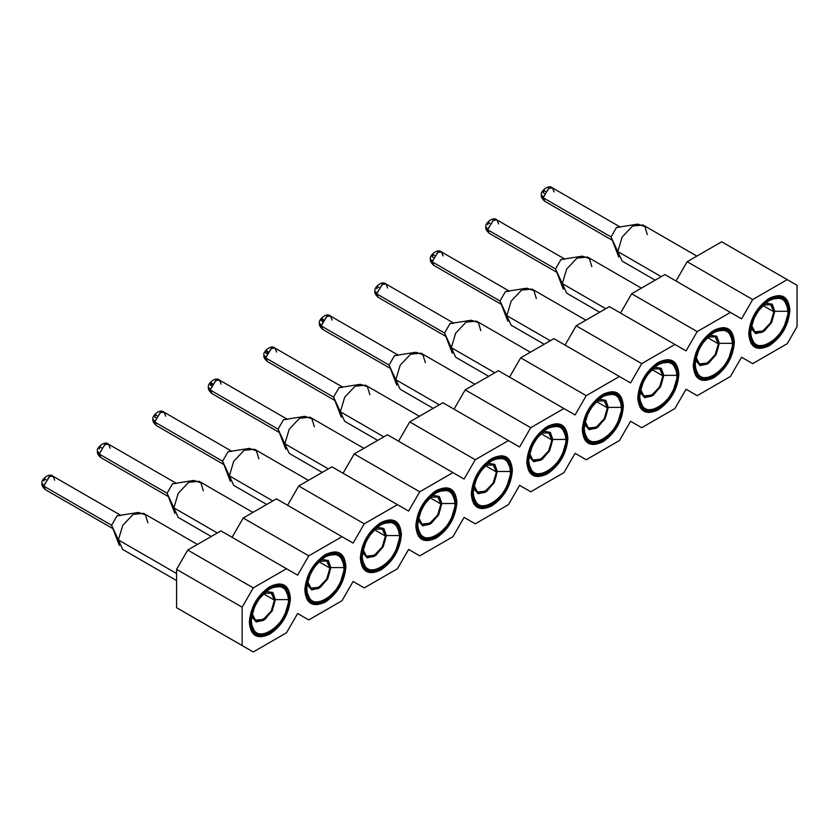 <?xml version="1.0" encoding="UTF-8"?>
<svg xmlns="http://www.w3.org/2000/svg" width="839" height="839" viewBox="0 0 839 839"><rect width="100%" height="100%" fill="white"/><g stroke="black" fill="none" stroke-linecap="round" stroke-linejoin="round"><path stroke-width="1.26" d="M797.05 285.302L797.05 326.675L787.223 343.696L752.698 363.633L741.561 357.194L752.698 363.633L741.561 357.194L730.412 376.491L697.209 395.662L686.071 389.233L697.209 395.662L686.071 389.233L674.923 408.53L641.72 427.701L630.571 421.272L641.72 427.701L630.571 421.272L619.434 440.569L586.22 459.741L575.082 453.312L586.22 459.741L575.082 453.312L563.944 472.609L530.73 491.78L519.593 485.351L530.73 491.78L519.593 485.351L508.444 504.648L475.241 523.819L464.103 517.39L475.241 523.819L464.103 517.39L452.955 536.687L419.752 555.858L408.603 549.419L419.752 555.858L408.603 549.419L397.466 568.727L364.262 587.898L353.114 581.458L364.262 587.898L353.114 581.458L341.976 600.755L308.762 619.937L297.625 613.498L308.762 619.937L297.625 613.498L286.487 632.795L253.273 651.966L176.589 607.698L187.737 614.127L176.589 607.698L176.589 569.356L242.135 607.195L253.273 587.898L187.737 550.048L176.589 569.356L187.737 550.048L253.273 587.898L286.487 568.716L220.94 530.877L187.737 550.048L220.94 530.877L297.625 575.155L308.762 555.858L243.226 518.02L232.078 537.317L243.226 518.02L308.762 555.858L341.976 536.687L276.43 498.848L243.226 518.02L276.43 498.848L353.114 543.116L364.262 523.819L298.715 485.98L287.578 505.277L298.715 485.98L364.262 523.819L397.466 504.648L331.919 466.809L298.715 485.98L331.919 466.809L408.603 511.077L419.752 491.78L354.205 453.941L343.067 473.238L354.205 453.941L419.752 491.78L452.955 472.609L387.419 434.77L354.205 453.941L387.419 434.77L464.103 479.038L475.241 459.741L409.705 421.902L398.556 441.199L409.705 421.902L475.241 459.741L508.444 440.569L442.908 402.73L409.705 421.902L442.908 402.73L519.593 446.998L530.73 427.701L465.194 389.862L454.046 409.159L465.194 389.862L530.73 427.701L563.944 408.53L498.397 370.691L465.194 389.862L498.397 370.691L575.082 414.969L586.22 395.662L520.683 357.823L509.546 377.12L520.683 357.823L586.22 395.662L619.434 376.491L553.887 338.652L520.683 357.823L553.887 338.652L630.571 382.93L641.72 363.633L576.173 325.784L565.035 345.091L576.173 325.784L641.72 363.633L674.923 344.451L609.387 306.613L576.173 325.784L609.387 306.613L686.071 350.891L697.209 331.594L631.662 293.755L620.524 313.052L631.662 293.755L697.209 331.594L730.412 312.423L664.876 274.573L631.662 293.755L664.876 274.573L741.561 318.851L752.698 299.554L687.162 261.716L676.014 281.013L687.162 261.716L752.698 299.554L787.223 279.628L721.676 241.779L687.162 261.716L721.676 241.779L797.05 285.302L787.223 279.628L752.698 299.554L741.561 318.851L730.412 312.423L697.209 331.594L686.071 350.891L674.923 344.451L641.72 363.633L630.571 382.93L619.434 376.491L586.22 395.662L575.082 414.969L563.944 408.53L530.73 427.701L519.593 446.998L508.444 440.569L475.241 459.741L464.103 479.038L452.955 472.609L419.752 491.78L408.603 511.077L397.466 504.648L364.262 523.819L353.114 543.116L341.976 536.687L308.762 555.858L297.625 575.155L286.487 568.716L253.273 587.898L242.135 607.195L242.135 645.537L253.273 651.966L286.487 632.795L297.625 613.498L308.762 619.937L341.976 600.755L353.114 581.458L364.262 587.898L397.466 568.727L408.603 549.419L419.752 555.858L452.955 536.687L464.103 517.39L475.241 523.819L508.444 504.648L519.593 485.351L530.73 491.78L563.944 472.609L575.082 453.312L586.22 459.741L619.434 440.569L630.571 421.272L641.72 427.701L674.923 408.53L686.071 389.233L697.209 395.662L730.412 376.491L741.561 357.194L752.698 363.633L787.223 343.696L797.05 326.675L797.05 285.302M289.518 597.976L290.409 598.49L284.4 585.192L269.875 586.629L255.36 601.962L249.34 622.202L255.36 635.501L269.875 634.064L284.4 618.731L290.409 598.49L289.518 597.976M345.007 565.937L345.909 566.451L339.889 553.153L325.375 554.589L310.849 569.922L304.83 590.163L310.849 603.461L325.375 602.024L339.889 586.692L345.909 566.451L345.007 565.937M400.507 533.898L401.399 534.412L395.379 521.113L380.864 522.561L366.339 537.883L360.33 558.124L366.339 571.422L380.864 569.985L395.379 554.652L401.399 534.412L400.507 533.898M455.997 501.858L456.888 502.372L450.879 489.085L436.353 490.521L421.828 505.844L415.819 526.084L421.828 539.383L436.353 537.946L450.879 522.613L456.888 502.372L455.997 501.858M511.486 469.819L512.377 470.333L506.368 457.045L491.843 458.482L477.328 473.815L471.308 494.056L477.328 507.343L491.843 505.907L506.368 490.574L512.377 470.333L511.486 469.819M566.975 437.78L567.877 438.304L561.857 425.006L547.332 426.443L532.817 441.775L526.798 462.016L532.817 475.304L547.332 473.867L561.857 458.545L567.877 438.304L566.975 437.78M622.475 405.74L623.367 406.265L617.347 392.967L602.832 394.403L588.307 409.736L582.297 429.977L588.307 443.275L602.832 441.828L617.347 426.506L623.367 406.265L622.475 405.74M677.964 373.712L678.856 374.225L672.847 360.927L658.321 362.364L643.796 377.697L637.787 397.938L643.796 411.236L658.321 409.799L672.847 394.466L678.856 374.225L677.964 373.712M733.454 341.672L734.345 342.186L728.336 328.888L713.811 330.325L699.296 345.658L693.276 365.898L699.296 379.197L713.811 377.76L728.336 362.427L734.345 342.186L733.454 341.672M788.943 309.633L789.845 310.147L783.825 296.849L769.3 298.296L754.785 313.618L748.766 333.859L754.785 347.157L769.3 345.72L783.825 330.388L789.845 310.147L788.943 309.633M249.34 622.202C250.557 607.1 257.405 595.239 269.875 586.629C282.355 580.84 289.193 584.793 290.409 598.49C289.193 613.592 282.355 625.454 269.875 634.064C257.405 639.853 250.557 635.899 249.34 622.202M304.83 590.163C306.046 575.061 312.895 563.2 325.375 554.589C337.844 548.8 344.693 552.754 345.909 566.451C344.693 581.553 337.844 593.414 325.375 602.024C312.895 607.814 306.046 603.87 304.83 590.163M360.33 558.124C361.546 543.022 368.384 531.16 380.864 522.561C393.334 516.761 400.182 520.715 401.399 534.412C400.182 549.524 393.334 561.375 380.864 569.985C368.384 575.785 361.546 571.831 360.33 558.124M415.819 526.084C417.035 510.982 423.884 499.121 436.353 490.521C448.823 484.722 455.671 488.676 456.888 502.372C455.671 517.485 448.823 529.336 436.353 537.946C423.884 543.745 417.035 539.792 415.819 526.084M471.308 494.056C472.525 478.943 479.373 467.092 491.843 458.482C504.323 452.682 511.161 456.636 512.377 470.333C511.161 485.445 504.323 497.296 491.843 505.907C479.373 511.706 472.525 507.752 471.308 494.056M526.798 462.016C528.014 446.904 534.863 435.053 547.332 426.443C559.812 420.643 566.661 424.597 567.877 438.304C566.661 453.406 559.812 465.267 547.332 473.867C534.863 479.667 528.014 475.713 526.798 462.016M582.297 429.977C583.514 414.865 590.352 403.014 602.832 394.403C615.302 388.604 622.15 392.558 623.367 406.265C622.15 421.367 615.302 433.228 602.832 441.828C590.352 447.627 583.514 443.674 582.297 429.977M637.787 397.938C639.003 382.836 645.852 370.974 658.321 362.364C670.791 356.575 677.639 360.518 678.856 374.225C677.639 389.327 670.791 401.189 658.321 409.799C645.852 415.588 639.003 411.634 637.787 397.938M693.276 365.898C694.493 350.796 701.341 338.935 713.811 330.325C726.291 324.536 733.129 328.489 734.345 342.186C733.129 357.288 726.291 369.15 713.811 377.76C701.341 383.549 694.493 379.595 693.276 365.898M748.766 333.859C749.982 318.757 756.83 306.896 769.3 298.296C781.78 292.496 788.618 296.45 789.845 310.147C788.618 325.259 781.78 337.11 769.3 345.72C756.83 351.51 749.982 347.566 748.766 333.859M176.589 569.356L176.589 607.698L242.135 645.537L242.135 607.195L176.589 569.356M249.361 621.206L250.211 621.699L255.979 602.318L269.875 587.646L283.781 586.262L289.539 598.994L283.781 618.374L269.875 633.046L255.979 634.431L250.211 621.699L249.361 621.206M263.236 620.493L266.047 617.441M304.851 589.167L305.711 589.66L311.468 570.279L325.375 555.607L339.271 554.222L345.028 566.954L339.271 586.335L325.375 601.007L311.468 602.392L305.711 589.66L304.851 589.167M318.726 588.454L321.536 585.402M360.34 557.127L361.2 557.62L366.958 538.239L380.864 523.567L394.76 522.194L400.528 534.915L394.76 554.296L380.864 568.978L366.958 570.352L361.2 557.62L360.34 557.127M415.84 525.088L416.689 525.581L422.447 506.2L436.353 491.528L450.26 490.154L456.017 502.876L450.26 522.257L436.353 536.939L422.447 538.313L416.689 525.581L415.84 525.088M429.704 524.375L432.525 521.323M440.58 507.375L441.817 503.41M511.507 470.847L505.749 490.217L491.843 504.9L477.947 506.274L472.179 493.542L471.329 493.049L472.179 493.542L477.947 474.171L491.843 459.489L505.749 458.115L511.507 470.847C512.723 440.853 470.962 464.963 472.179 493.542C470.962 523.536 512.723 499.425 511.507 470.847M485.204 492.336L488.015 489.284M526.819 461.01L527.679 461.513L533.436 442.132L547.332 427.45L561.239 426.076L566.996 438.807L561.239 458.188L547.332 472.86L533.436 474.234L527.679 461.513L526.819 461.01M582.308 428.981L583.168 429.474L588.926 410.093L602.832 395.41L616.728 394.036L622.496 406.768L616.728 426.149L602.832 440.821L588.926 442.195L583.168 429.474L582.308 428.981M637.797 396.941L638.657 397.434L644.415 378.053L658.321 363.381L672.228 361.997L677.985 374.729L672.228 394.11L658.321 408.782L644.415 410.166L638.657 397.434L637.797 396.941M693.297 364.902L694.147 365.395L699.904 346.014L713.811 331.342L727.717 329.958L733.475 342.69L727.717 362.07L713.811 376.742L699.904 378.127L694.147 365.395L693.297 364.902M748.787 332.863L749.646 333.356L755.404 313.975L769.3 299.303L783.207 297.918L788.964 310.65L783.207 330.031L769.3 344.714L755.404 346.088L749.646 333.356L748.787 332.863M197.448 544.448L143.563 513.342L133.139 514.37L122.714 525.382L118.393 539.917L176.589 573.519L118.393 539.917L122.714 549.461L176.589 580.567M252.938 512.409L199.063 481.303L188.628 482.331L178.204 493.342L173.883 507.878L217.332 532.964L173.883 507.878L178.204 517.422L211.229 536.488M308.427 480.369L254.553 449.264L244.128 450.291L233.693 461.303L229.372 475.839L272.822 500.925L229.372 475.839L233.693 485.382L266.718 504.449M363.916 448.33L310.042 417.224L299.617 418.262L289.182 429.264L284.872 443.8L328.322 468.886L284.872 443.8L289.182 453.343L322.207 472.409M419.416 416.291L365.531 385.185L355.107 386.223L344.682 397.225L340.361 411.76L383.811 436.846L340.361 411.76L344.682 421.314L377.697 440.381M474.905 384.252L421.021 353.146L410.596 354.184L400.172 365.185L395.851 379.721L439.3 404.807L395.851 379.721L400.172 389.275L433.197 408.341M530.395 352.223L476.521 321.117L466.085 322.145L455.661 333.156L451.34 347.692L494.79 372.778L451.34 347.692L455.661 357.236L488.686 376.302M585.884 320.183L532.01 289.077L521.585 290.105L511.15 301.117L506.84 315.653L550.29 340.739L506.84 315.653L511.15 325.196L544.175 344.263M641.384 288.144L587.499 257.038L577.075 258.066L566.65 269.078L562.329 283.613L605.779 308.7L562.329 283.613L566.65 293.157L599.665 312.223M696.873 256.105L642.989 224.999L632.564 226.027L622.139 237.038L617.819 251.574L661.268 276.66L617.819 251.574L622.139 261.118L655.165 280.184M250.211 621.699C248.994 651.693 290.755 627.582 289.539 598.994C290.755 568.999 248.994 593.11 250.211 621.699M251.312 621.07C252.413 607.405 258.601 596.686 269.875 588.905C281.159 583.661 287.347 587.237 288.448 599.623C289.602 626.628 250.158 649.396 251.312 621.07L251.312 621.07C252.487 633.319 258.674 636.895 269.875 631.788C279.062 627.446 289.277 609.754 288.448 599.623C287.263 587.373 281.075 583.797 269.875 588.905C260.688 593.246 250.473 610.939 251.312 621.07L251.312 620.975M305.711 589.66C304.494 619.654 346.245 595.543 345.028 566.954C346.245 536.96 304.494 561.071 305.711 589.66M306.801 589.03C307.903 575.365 314.09 564.647 325.375 556.865C336.649 551.622 342.836 555.198 343.938 567.584C345.091 594.589 305.648 617.357 306.801 589.03L306.801 589.03C307.976 601.28 314.174 604.856 325.375 599.749C334.562 595.407 344.766 577.714 343.938 567.584C342.763 555.334 336.565 551.768 325.375 556.865C316.177 561.207 305.973 578.9 306.801 589.03L306.801 588.936M361.2 557.62C359.983 587.615 401.745 563.504 400.528 534.915C401.745 504.921 359.983 529.031 361.2 557.62M362.291 556.991C363.392 543.336 369.579 532.608 380.864 524.826C392.138 519.582 398.326 523.158 399.427 535.544C400.581 562.549 361.148 585.318 362.291 556.991L362.291 556.991C363.476 569.241 369.663 572.817 380.864 567.709C390.051 563.368 400.266 545.675 399.427 535.544C398.252 523.295 392.065 519.729 380.864 524.826C371.677 529.168 361.462 546.86 362.291 556.991L362.291 556.897M416.689 525.581C415.473 555.575 457.234 531.465 456.017 502.876C457.234 472.892 415.473 496.992 416.689 525.581M417.78 524.952C418.881 511.297 425.069 500.568 436.353 492.787C447.627 487.543 453.826 491.119 454.927 503.515C456.07 530.51 416.637 553.279 417.78 524.952L417.78 524.952C418.965 537.201 425.153 540.777 436.353 535.67C445.54 531.328 455.755 513.636 454.927 503.515C453.742 491.266 447.554 487.69 436.353 492.787C427.166 497.139 416.952 514.821 417.78 524.952L417.78 524.868M473.28 492.913C474.381 479.258 480.569 468.529 491.843 460.747C503.127 455.514 509.315 459.08 510.416 471.476C511.559 498.471 472.126 521.239 473.28 492.913L473.28 492.913C474.454 505.162 480.642 508.738 491.843 503.641C501.03 499.289 511.245 481.607 510.416 471.476C509.231 459.227 503.043 455.65 491.843 460.747C482.656 465.1 472.441 482.782 473.28 492.913L473.28 492.829M527.679 461.513C526.462 491.497 568.213 467.396 566.996 438.807C568.213 408.813 526.462 432.924 527.679 461.513M528.769 460.873C529.87 447.218 536.058 436.5 547.332 428.719C558.617 423.475 564.804 427.051 565.906 439.437C567.059 466.432 527.616 489.2 528.769 460.873L528.769 460.873C529.944 473.123 536.142 476.699 547.332 471.602C556.53 467.25 566.734 449.568 565.906 439.437C564.731 427.187 558.533 423.611 547.332 428.719C538.145 433.06 527.941 450.753 528.769 460.873L528.769 460.789M583.168 429.474C581.951 459.468 623.713 435.357 622.496 406.768C623.713 376.774 581.951 400.885 583.168 429.474M584.259 428.844C585.36 415.179 591.547 404.461 602.832 396.679C614.106 391.435 620.294 395.012 621.395 407.397C622.548 434.392 583.105 457.161 584.259 428.844L584.259 428.844C585.444 441.094 591.631 444.66 602.832 439.563C612.019 435.221 622.234 417.528 621.395 407.397C620.22 395.148 614.033 391.572 602.832 396.679C593.645 401.021 583.43 418.713 584.259 428.844L584.259 428.75M638.657 397.434C637.441 427.429 679.202 403.318 677.985 374.729C679.202 344.735 637.441 368.845 638.657 397.434M639.748 396.805C640.849 383.14 647.037 372.422 658.321 364.64C669.595 359.396 675.794 362.972 676.895 375.358C678.038 402.363 638.605 425.132 639.748 396.805L639.748 396.805C640.933 409.054 647.121 412.631 658.321 407.523C667.508 403.181 677.723 385.489 676.895 375.358C675.71 363.109 669.522 359.532 658.321 364.64C649.134 368.982 638.919 386.674 639.748 396.805L639.748 396.711M694.147 365.395C692.93 395.389 734.691 371.278 733.475 342.69C734.691 312.695 692.93 336.806 694.147 365.395M695.237 364.766C696.339 351.101 702.537 340.382 713.811 332.601C725.095 327.357 731.283 330.933 732.384 343.319C733.527 370.324 694.094 393.092 695.237 364.766L695.237 364.766C696.422 377.015 702.61 380.591 713.811 375.484C722.998 371.142 733.213 353.45 732.384 343.319C731.199 331.069 725.011 327.493 713.811 332.601C704.624 336.942 694.409 354.635 695.237 364.766L695.237 364.671M749.646 333.356C748.43 363.35 790.181 339.239 788.964 310.65C790.181 280.656 748.43 304.767 749.646 333.356M750.737 332.726C751.838 319.061 758.026 308.343 769.3 300.561C780.585 295.318 786.772 298.894 787.873 311.279C789.027 338.285 749.584 361.053 750.737 332.726L750.737 332.726C751.912 344.976 758.11 348.552 769.3 343.445C778.487 339.103 788.702 321.41 787.873 311.279C786.688 299.03 780.501 295.464 769.3 300.561C760.113 304.903 749.909 322.596 750.737 332.726L750.737 332.632M138.404 512.451L117.061 515.807L111.597 525.266L118.393 539.917L122.714 525.382L133.139 514.37L138.404 512.451L145.43 514.894L147.884 522.886M41.96 483.348L41.95 483.579C41.489 485.131 42.621 487.144 45.358 489.64L113.192 528.801L111.597 525.266L119.358 545.434L118.393 539.917L111.597 525.266L117.061 515.807L120.921 515.429L53.088 476.258L49.218 476.646L43.764 486.106L111.597 525.266L43.764 486.106L45.358 489.64L43.775 485.666L49.595 476.447L53.088 476.258L54.671 480.233M193.893 480.422L172.551 483.767L167.087 493.227L173.883 507.878L178.204 493.342L188.628 482.331L193.893 480.422L200.92 482.855L203.374 490.846M97.45 451.309L97.439 451.539C96.978 453.091 98.111 455.105 100.848 457.601L168.691 496.772L167.087 493.227L174.858 513.395L173.883 507.878L167.087 493.227L172.551 483.767L176.41 483.39L108.577 444.219L104.718 444.607L99.254 454.067L167.087 493.227L99.254 454.067L100.848 457.601L99.264 453.626L105.085 444.408L108.577 444.219L110.161 448.194M249.382 448.383L228.04 451.728L222.576 461.188L229.372 475.839L233.693 461.303L244.128 450.291L249.382 448.383L256.419 450.816L258.873 458.807M152.95 419.269L152.929 419.51C152.467 421.052 153.61 423.076 156.348 425.562L224.181 464.733L222.576 461.188L230.347 481.355L229.372 475.839L222.576 461.188L228.04 451.728L231.9 451.351L164.066 412.19L160.207 412.568L154.743 422.027L222.576 461.188L154.743 422.027L156.348 425.562L154.754 421.587L160.574 412.369L164.066 412.19L165.65 416.165M304.872 416.343L283.53 419.699L278.066 429.159L284.872 443.8L289.182 429.264L299.617 418.262L304.872 416.343L311.909 418.787L314.363 426.768M208.439 387.24L208.429 387.471C207.967 389.013 209.1 391.037 211.837 393.522L279.67 432.693L278.066 429.159L285.837 449.316L284.872 443.8L278.066 429.159L283.53 419.699L287.399 419.311L219.556 380.151L215.696 380.528L210.232 389.988L278.066 429.159L210.232 389.988L211.837 393.522L210.243 389.548L216.074 380.329L219.556 380.151L221.15 384.126M360.371 384.304L339.029 387.66L333.565 397.12L340.361 411.76L344.682 397.225L355.107 386.223L360.371 384.304L367.398 386.748L369.852 394.739M263.928 355.201L263.918 355.432C263.456 356.974 264.589 358.998 267.326 361.494L335.16 400.654L333.565 397.12L341.326 417.277L340.361 411.76L333.565 397.12L339.029 387.66L342.889 387.272L275.056 348.112L271.186 348.489L265.732 357.949L333.565 397.12L265.732 357.949L267.326 361.494L265.743 357.519L271.563 348.29L275.056 348.112L276.639 352.086M415.861 352.265L394.519 355.621L389.055 365.08L395.851 379.721L400.172 365.185L410.596 354.184L415.861 352.265L422.887 354.708L425.342 362.7M319.418 323.162L319.407 323.393C318.946 324.934 320.079 326.958 322.816 329.454L390.649 368.615L389.055 365.08L396.826 385.237L395.851 379.721L389.055 365.08L394.519 355.621L398.378 355.233L330.545 316.072L326.686 316.45L321.222 325.92L389.055 365.08L321.222 325.92L322.816 329.454L321.232 325.48L327.053 316.251L330.545 316.072L332.129 320.047M471.35 320.225L450.008 323.581L444.544 333.041L451.34 347.692L455.661 333.156L466.085 322.145L471.35 320.225L478.387 322.669L480.841 330.66M374.918 291.123L374.897 291.353C374.435 292.895 375.578 294.919 378.316 297.415L446.149 336.575L444.544 333.041L452.315 353.198L451.34 347.692L444.544 333.041L450.008 323.581L453.868 323.204L386.034 284.033L382.175 284.421L376.711 293.881L444.544 333.041L376.711 293.881L378.316 297.415L376.721 293.44L382.542 284.211L386.034 284.033L387.618 288.008M526.84 288.186L505.498 291.542L500.034 301.002L506.84 315.653L511.15 301.117L521.585 290.105L526.84 288.186L533.877 290.63L536.331 298.621M430.407 259.083L430.397 259.314C429.925 260.866 431.068 262.88 433.805 265.376L501.638 304.536L500.034 301.002L507.805 321.169L506.84 315.653L500.034 301.002L505.498 291.542L509.357 291.164L441.524 251.994L437.664 252.382L432.2 261.841L500.034 301.002L432.2 261.841L433.805 265.376L432.211 261.401L438.042 252.182L441.524 251.994L443.118 255.968M582.339 256.157L560.987 259.503L555.533 268.962L562.329 283.613L566.65 269.078L577.075 258.066L582.339 256.157L589.366 258.59L591.82 266.582M485.896 227.044L485.886 227.275C485.424 228.827 486.557 230.84 489.294 233.336L557.127 272.497L555.533 268.962L563.294 289.13L562.329 283.613L555.533 268.962L560.987 259.503L564.857 259.125L497.013 219.954L493.154 220.342L487.69 229.802L555.533 268.962L487.69 229.802L489.294 233.336L487.711 229.362L493.531 220.143L497.013 219.954L498.607 223.929M637.829 224.118L616.487 227.463L611.023 236.923L617.819 251.574L622.139 237.038L632.564 226.027L637.829 224.118L644.855 226.551L647.309 234.542M541.386 195.005L541.375 195.246C540.914 196.787 542.046 198.801 544.784 201.297L612.617 240.468L611.023 236.923L618.794 257.091L617.819 251.574L611.023 236.923L616.487 227.463L620.346 227.086L552.513 187.926L548.643 188.303L543.19 197.763L611.023 236.923L543.19 197.763L544.784 201.297L543.2 197.322L549.021 188.104L552.513 187.926L554.097 191.9M266.246 591.422L272.906 592.659L275.339 599.623L288.448 599.623L275.339 599.623L271.815 611.463L263.32 620.441L256.073 621.814L251.669 616.665L256.524 621.93L264.799 619.486L272.329 610.561L275.339 599.623L272.801 592.554L266.246 591.422M321.736 559.382L328.395 560.62L330.828 567.584L343.938 567.584L330.828 567.584L327.315 579.434L318.82 588.401L311.563 589.775L307.158 584.626L312.014 589.89L320.288 587.447L327.818 578.522L330.828 567.584L328.29 560.515L321.736 559.382M377.225 527.343L383.884 528.58L386.328 535.544L399.427 535.544L386.328 535.544L382.804 547.395L374.309 556.362L367.052 557.736L362.647 552.586L367.513 557.851L375.778 555.408L383.308 546.483L386.328 535.544L383.78 528.476L377.225 527.343M432.714 495.304L439.374 496.541L441.817 503.515L454.927 503.515L441.817 503.515L438.294 515.356L429.799 524.323L422.541 525.696L418.147 520.547L423.003 525.812L431.267 523.368L438.797 514.443L441.817 503.515L439.269 496.447L432.714 495.304M488.204 463.264L494.874 464.502L497.307 471.476L510.416 471.476L497.307 471.476L493.783 483.316L485.288 492.283L478.041 493.657L473.636 488.508L478.492 493.772L486.756 491.329L494.297 482.404L497.307 471.476L494.758 464.407L488.204 463.264M543.703 431.225L550.363 432.463L552.796 439.437L565.906 439.437L552.796 439.437L549.283 451.277L540.788 460.244L533.531 461.618L529.126 456.468L533.982 461.733L542.256 459.29L549.786 450.365L552.796 439.437L550.258 432.368L543.703 431.225M599.193 399.186L605.852 400.423L608.285 407.397L621.395 407.397L608.285 407.397L604.772 419.238L596.277 428.205L589.02 429.578L584.615 424.429L589.471 429.704L597.746 427.261L605.276 418.325L608.285 407.397L605.748 400.329L599.193 399.186M654.682 367.157L661.342 368.394L663.785 375.358L676.895 375.358L663.785 375.358L660.262 387.199L651.767 396.176L644.509 397.55L640.115 392.4L644.971 397.665L653.235 395.221L660.765 386.286L663.785 375.358L661.237 368.29L654.682 367.157M710.172 335.118L716.842 336.355L719.275 343.319L732.384 343.319L719.275 343.319L715.751 355.159L707.256 364.136L699.999 365.51L695.604 360.361L700.46 365.626L708.724 363.182L716.254 354.257L719.275 343.319L716.726 336.25L710.172 335.118M765.671 303.078L772.331 304.316L774.764 311.279L787.873 311.279L774.764 311.279L771.251 323.13L762.745 332.097L755.499 333.471L751.094 328.322L755.949 333.586L764.224 331.143L771.754 322.218L774.764 311.279L772.226 304.211L765.671 303.078M252.235 613.865L255.465 620.178L263.32 619.402L271.186 611.107L274.447 600.137L271.186 592.942L264.096 593.309L271.458 593.11L274.447 600.137C275.129 616.308 251.511 629.942 252.203 612.984M307.724 581.826L310.954 588.139L318.82 587.363L326.675 579.067L329.937 568.108L326.675 560.903L319.586 561.27L326.948 561.071L329.937 568.108C330.629 584.269 307.011 597.903 307.693 580.945M308.039 577.599L316.093 563.651M363.214 549.786L366.444 556.11L374.309 555.324L382.175 547.028L385.426 536.069L382.175 528.864L375.085 529.231L382.437 529.031L385.426 536.069C386.118 552.23 362.5 565.864 363.182 548.905M418.703 517.747L421.933 524.071L429.799 523.284L437.664 514.989L440.915 504.029L437.664 496.824L430.575 497.191L437.927 496.992L440.915 504.029C441.608 520.201 417.99 533.835 418.682 516.866M474.203 485.708L477.433 492.032L485.288 491.255L493.154 482.949L496.415 471.99L493.154 464.796L486.064 465.152L493.426 464.953L496.415 471.99C497.097 488.162 473.479 501.795 474.171 484.827M474.507 481.492L482.561 467.533M529.692 453.668L532.922 459.992L540.788 459.216L548.643 450.91L551.905 439.951L548.643 432.756L541.554 433.113L548.916 432.924L551.905 439.951C552.586 456.122 528.979 469.756 529.661 452.787M530.007 449.452L538.061 435.493M585.182 421.629L588.412 427.953L596.277 427.177L604.143 418.871L607.394 407.911L604.143 400.717L597.053 401.073L604.405 400.885L607.394 407.911C608.086 424.083 584.468 437.717 585.15 420.759M585.496 417.413L593.551 403.454M640.671 389.59L643.901 395.914L651.767 395.138L659.632 386.831L662.883 375.872L659.632 368.678L652.543 369.045L659.894 368.845L662.883 375.872C663.576 392.044 639.958 405.677 640.65 388.719M640.986 385.374L649.04 371.425M696.16 357.561L699.39 363.874L707.256 363.098L715.122 354.803L718.383 343.843L715.122 336.638L708.032 337.005L715.394 336.806L718.383 343.843C719.065 360.004 695.447 373.638 696.139 356.68M751.66 325.522L754.89 331.835L762.745 331.059L770.611 322.763L773.873 311.804L770.611 304.599L763.521 304.966L770.884 304.767L773.873 311.804C774.554 327.965 750.936 341.599 751.629 324.641M53.088 476.258C48.809 472.095 40.524 480.6 41.96 483.138L43.775 485.666L41.971 483.4M41.95 483.579L43.764 486.106L41.96 483.138M108.577 444.219C104.298 440.056 96.013 448.561 97.45 451.099L99.264 453.626L97.46 451.361M97.439 451.539L99.254 454.067L97.45 451.099M164.066 412.19C159.788 408.027 151.513 416.522 152.95 419.06L154.754 421.587L152.95 419.322M152.929 419.51L154.743 422.027L152.95 419.06M154.743 416.983L155.834 417.612M219.556 380.151C215.277 375.987 207.002 384.482 208.439 387.031L210.243 389.548L208.439 387.293M208.429 387.471L210.232 389.988L208.439 387.031M210.232 384.944L211.323 385.573L212.414 383.769M275.056 348.112C270.777 343.948 262.492 352.443 263.928 354.991L265.743 357.519L263.939 355.254M263.918 355.432L265.732 357.949L263.928 354.991M265.732 352.904L266.823 353.534L267.914 351.73M330.545 316.072C326.266 311.909 317.981 320.404 319.418 322.952L321.232 325.48L319.428 323.214M319.407 323.393L321.222 325.92L319.418 322.952M386.034 284.033C381.755 279.869 373.47 288.375 374.918 290.913L376.721 293.44L374.918 291.175M374.897 291.353L376.711 293.881L374.918 290.913M441.524 251.994C437.245 247.83 428.97 256.335 430.407 258.873L432.211 261.401L430.407 259.136M430.397 259.314L432.2 261.841L430.407 258.873M432.2 256.797L433.291 257.426M497.013 219.954C492.745 215.791 484.46 224.296 485.896 226.834L487.711 229.362L485.896 227.096M485.886 227.275L487.69 229.802L485.896 226.834M552.513 187.926C548.234 183.751 539.949 192.257 541.386 194.795L543.2 197.322L541.396 195.057M541.375 195.246L543.19 197.763L541.386 194.795M543.19 192.718L544.28 193.348M274.447 600.137L263.54 593.844L274.447 600.137M329.937 568.108L319.03 561.805L329.937 568.108M385.426 536.069L374.53 529.776L385.426 536.069M440.915 504.029L430.019 497.737L440.915 504.029M496.415 471.99L485.508 465.697L496.415 471.99M551.905 439.951L540.998 433.658L551.905 439.951M607.394 407.911L596.498 401.619L607.394 407.911M662.883 375.872L651.987 369.579L662.883 375.872M718.383 343.843L707.476 337.54L718.383 343.843M773.873 311.804L762.966 305.511L773.873 311.804M43.764 480.967C44.54 478.985 45.264 478.587 45.946 479.793M99.254 448.938C100.03 446.946 100.753 446.547 101.435 447.764M154.743 416.899C155.519 414.906 156.243 414.508 156.924 415.724M210.243 384.86C211.008 382.867 211.743 382.479 212.424 383.685M265.732 352.82C266.508 350.828 267.232 350.44 267.914 351.646M321.222 320.781C321.998 318.789 322.721 318.401 323.403 319.607M323.403 319.701L322.312 321.505M376.711 288.742C377.487 286.749 378.211 286.361 378.892 287.567M432.2 256.703C432.976 254.71 433.711 254.322 434.392 255.528M487.7 224.663C488.466 222.681 489.2 222.283 489.882 223.499M543.19 192.634C543.966 190.642 544.689 190.243 545.371 191.46M711.891 331.541L712.038 332.454M710.948 333.23L710.801 332.317M656.402 363.581L656.538 364.493M600.913 395.62L601.049 396.532M599.969 397.308L599.822 396.396M545.423 427.649L545.56 428.572M544.469 429.348L544.333 428.435M489.924 459.688L490.07 460.611M488.98 461.387L488.843 460.475M434.434 491.727L434.571 492.65M433.49 493.426L433.344 492.514M378.945 523.767L379.081 524.69M323.455 555.806L323.592 556.718M322.501 557.495L322.365 556.582M267.956 587.845L268.102 588.758M267.012 589.534L266.875 588.621M767.391 299.502L767.528 300.425M766.437 301.201L766.301 300.278M279.586 583.85L283.781 586.262M255.979 634.431L251.784 632.008M335.086 551.81L339.271 554.222M311.468 602.392L307.273 599.969M390.575 519.771L394.76 522.194M366.958 570.352L362.763 567.93M446.065 487.732L450.26 490.154M422.447 538.313L418.262 535.89M477.947 506.274L473.752 503.851M501.554 455.692L505.749 458.115M557.054 423.653L561.239 426.076M533.436 474.234L529.241 471.822M612.543 391.614L616.728 394.036M588.926 442.195L584.731 439.783M668.033 359.574L672.228 361.997M644.415 410.166L640.23 407.744M723.522 327.546L727.717 329.958M699.904 378.127L695.72 375.704M779.011 295.506L783.207 297.918M755.404 346.088L751.209 343.665"/></g></svg>
